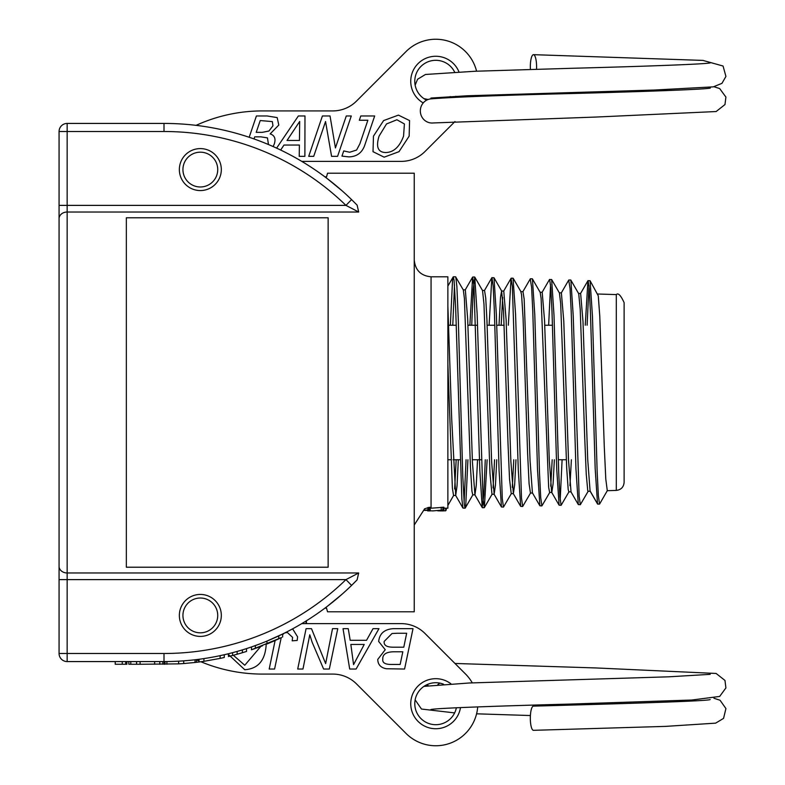 <?xml version="1.0" encoding="UTF-8"?>
<svg xmlns="http://www.w3.org/2000/svg" width="785" height="785" viewBox="0 0 785 785"><rect width="100%" height="100%" fill="white"/><g stroke="black" fill="none" stroke-linecap="round" stroke-linejoin="round"><path stroke-width="1.18" d="M221.321 169.58A20.989 20.989 0 0 1 189.842 187.752A20.989 20.989 0 0 1 189.842 151.407A20.989 20.989 0 0 1 221.321 169.58M221.321 615.42A20.989 20.989 0 0 1 189.842 633.593A20.989 20.989 0 0 1 189.842 597.248A20.989 20.989 0 0 1 221.321 615.42M352.465 200.46L357.116 205.13L351.582 199.596L345.959 205.385L358.696 212.029L357.116 205.13M324.892 608.169L326.55 608.169L327.522 611.79L414.245 611.79L414.245 173.21L327.522 173.21L326.55 176.831L324.892 176.831A269.069 269.069 0 0 0 301.764 161.376L401.213 161.376A33.637 33.637 0 0 0 424.989 151.525L454.976 121.538M59.071 131.507A8.076 8.076 0 0 1 67.147 123.431A8.076 8.076 0 0 0 59.071 131.507L59.071 653.493L67.147 653.493L67.147 131.507L59.071 131.507L59.071 365.594M59.071 419.406L59.071 588.112M59.071 598.248L59.071 653.493L59.071 598.248M163.987 661.569L67.147 661.569A8.076 8.076 0 0 1 59.071 653.493A8.076 8.076 0 0 0 67.147 661.569L67.147 653.493L164.006 653.493L67.147 653.493M476.573 71.19A42.037 42.037 0 0 0 406.041 51.565L356.527 101.069A33.637 33.637 0 0 1 332.752 110.921L262.445 110.921A159.757 159.757 0 0 0 196.093 125.355A269.069 269.069 0 0 0 164.006 123.431L164.006 131.507L67.147 131.507L67.147 123.431L164.006 123.431A269.069 269.069 0 0 1 327.07 178.48L342.005 190.726L327.07 178.48M351.582 585.404L357.106 579.86L358.696 572.971L345.959 579.615A260.993 260.993 0 0 1 164.006 653.493L164.006 661.569A269.069 269.069 0 0 0 351.582 585.404L345.959 579.615L59.071 579.615M616.294 490.409C621.063 489.82 623.673 487.132 624.114 482.343L624.114 302.657C620.798 295.317 618.188 292.628 616.294 294.591L616.294 490.409L607.296 490.694L599.554 504.107L598.366 495.865L597.179 472.344L592.449 316.267L590.084 280.726L587.936 280.726L585.247 325.235M447.872 363.72L452.386 488.221L453.544 495.472L455.712 495.404L451.718 419.337L447.872 306.15M454.633 489.026L456.173 459.765M455.604 276.801L463.307 289.959L464.416 298.506L470.431 466.663L471.942 491.204L472.766 494.864M477.545 459.765L476.24 485.611L474.935 494.795L472.766 494.874M474.935 494.795L472.413 461.933L467.683 319.044L465.328 289.891L463.228 289.832M458.342 459.765L457.027 486.043L455.712 495.404M487.132 459.765L484.374 507.561L483.05 499.191L477.133 313.686L474.768 277.115L482.53 290.548L483.972 304.06L489.987 473.414L491.979 494.275L494.148 494.207L491.626 461.6L486.906 319.485L485.729 298.045L484.541 290.499L482.451 290.43M493.068 487.907L494.579 459.765M499.005 325.235L500.516 297.221L501.595 291.029L503.519 310.605L508.032 444.163L509.534 479.135L511.231 493.677M515.951 459.765L514.656 484.737L513.37 493.608L511.202 493.677M513.37 493.608L510.849 461.138L506.129 319.897L503.764 291.088L501.674 291.019M502.675 297.378L501.173 325.235M496.748 459.765L495.453 485.179L494.158 494.216M512.291 487.357L513.783 459.765M520.808 291.627L521.574 294.718L523.075 318.033L527.589 452.945L529.09 483.756L530.454 493.078M532.593 493.019L530.424 493.078M549.804 492.342L541.895 505.893L539.884 505.766L532.426 492.882L530.061 460.667L524.164 299.134L522.977 291.677L520.887 291.618M541.895 505.893L540.708 497.513L539.521 473.571L534.791 314.893L532.426 278.93L540.188 292.363L541.12 298.555L548.646 487.249L549.637 492.48L551.806 492.421L553.082 483.864L554.357 459.765M569.017 491.734L561.108 505.295L559.106 505.187L551.649 492.283L549.284 460.344L544.564 320.751L542.199 292.295M550.727 486.229L552.189 459.765M561.108 505.295L559.921 496.925L558.743 473.11L554.004 315.295L551.639 279.509L559.411 292.942L560.676 303.461L566.691 467.978L568.193 489.575L568.86 491.881L571.029 491.822L568.497 459.824L563.777 321.153L561.383 292.884M569.939 485.67L571.392 459.765M588.24 491.145L580.331 504.706L579.144 496.375L573.227 315.815L570.862 280.117L578.722 293.747L580.223 309.349L584.737 438.05L586.238 474.061L587.749 490.723L588.073 491.292L590.251 491.224L597.395 503.607M597.689 504.107L599.554 504.107L597.542 503.99L590.084 491.086L587.72 459.48L583 321.595L580.635 293.482L578.555 293.413M590.084 280.726L598.268 295.817L599.779 316.159L604.293 446.979L605.794 479.105L607.296 490.694M357.116 579.87L353.211 583.804M183.847 660.833L184.779 660.764M342.005 594.274L327.07 606.52M232.586 655.465L232.586 652.678L237.148 651.432L237.148 654.229L232.586 655.465A271.757 271.757 0 0 1 228.435 656.515L230.653 655.956M239.337 650.804L240.465 650.471M240.926 650.333L242.388 649.902L242.388 652.708L237.148 654.229M244.724 651.992L246.539 651.422L246.539 648.596L244.724 649.175M281.599 637.498L251.475 649.794L251.475 646.948L260.865 643.523M257.5 644.799L258.53 644.416M254.468 645.908L252.593 646.565M266.969 643.994L266.969 641.09L282.659 633.995L282.659 636.988M281.815 634.408L281.265 634.672M279.048 635.732L274.995 637.606M272.699 638.637L271.924 638.98M351.582 199.596A269.069 269.069 0 0 0 164.006 123.431A269.069 269.069 0 0 1 351.582 199.596L350.031 201.195M201.46 661.667L196.505 662.304A271.757 271.757 0 0 1 195.063 662.481L183.729 663.541A271.757 271.757 0 0 1 178.637 663.865L140.103 664.257L140.103 661.569M162.819 664.257L162.819 661.569M164.183 664.257L164.183 661.588M185.652 663.394L181.345 663.708M183.67 663.541L182.395 663.639M199.341 661.951L198.271 662.089M196.613 662.295A271.757 271.757 0 0 1 196.505 662.304L196.505 659.832M306.062 623.624L306.062 621.014M306.425 623.624L306.425 620.788M126.876 661.569L126.876 664.257L115.228 664.257L115.228 661.569M140.103 664.257L128.828 664.257L128.828 661.569M130.781 664.257L130.781 661.569M165.017 664.257L165.017 661.569M246.539 651.422A271.757 271.757 0 0 1 242.388 652.708M228.435 656.515L228.435 653.738M166.901 664.238L166.901 661.549M178.637 663.865L178.637 661.166M195.063 662.481L195.063 659.773M183.729 663.541L183.729 660.842M224.274 654.729L224.274 657.487A271.757 271.757 0 0 1 220.124 658.399L203.923 661.313A271.757 271.757 0 0 1 199.037 661.99L199.037 659.272M203.923 661.313L203.923 658.586M220.124 658.399L220.124 655.652M251.475 649.794L255.38 648.439L255.38 645.574M273.994 641.002L278.577 638.921M278.655 638.892L279.372 638.558M267.194 643.906L277.39 639.471M277.625 639.363L274.2 640.913M273.543 641.208L267.018 643.975M262.514 645.78L259.354 646.987M256.42 648.067L258.53 647.291M271.168 639.304L272.199 638.853M275.574 637.341L276.202 637.067M256.459 645.182L257.686 644.73M258.186 644.544L259.217 644.161M276.762 636.802L277.615 636.409M277.674 636.38L277.174 636.606M271.649 639.098L271.09 639.343M445.654 510.23L446.233 510.073L446.233 508.199M437.755 510.829L445.654 510.819L445.654 508.199M443.731 509.965L432.898 510.888L443.731 509.965L442.848 509.818L442.848 507.149L443.731 507.296L443.731 509.848M426.647 510.338L427.619 510.495M430.229 510.79L432.898 510.888M414.245 259.982C415.236 270.197 420.848 275.81 431.063 276.801L431.063 508.199L443.731 507.296M441.229 507.238L441.229 509.907M427.619 510.27A383.502 317.434 98 0 1 424.891 510.446L424.479 510.221A326.158 258.53 -81.2 0 0 427.864 509.916L430.229 509.946L430.229 510.888L427.619 510.888L427.619 510.27L427.619 510.888L430.229 510.888M424.057 510.368L424.479 508.876L429.002 507.355L430.229 507.296L430.229 509.946M427.864 507.552L427.864 509.916M424.057 509.72L414.245 525.018M431.063 508.199L429.994 508.229M452.778 325.235L454.495 284.984M455.771 276.919L456.88 286.545L458.352 321.036L462.787 476.26L464.259 504.029L465.073 508.189L465.74 505.373L467.929 459.765M589.005 285.74L587.111 325.235M551.639 279.509L549.461 279.588M550.57 284.621L548.646 325.235M530.582 492.951L522.673 506.502L521.495 498.092L515.578 314.549L513.056 278.214M511.359 493.549L503.46 507.1L502.272 498.652L496.355 314.186L493.991 277.733L491.842 277.723L489.094 325.235M474.768 277.115L473.178 289.763L471.726 325.235M597.542 503.99L595.177 468.586L590.438 312.45L589.26 288.88L588.073 280.598M580.331 504.706L578.319 504.588L575.955 468.93L571.225 312.037L570.038 288.34L568.713 280.127M562.099 459.765L560.176 500.114M559.106 505.187L556.742 469.459L552.002 311.655L550.825 287.801L549.637 279.391M539.884 505.766L537.519 469.764L532.779 311.135L531.602 287.192L530.248 278.969M522.673 506.492L520.671 506.364L518.296 470.225L512.379 286.603L511.055 278.322L508.317 325.235M503.46 507.09L501.448 506.973L499.083 470.696L494.344 310.271L493.166 286.064L491.979 277.605M485.267 459.765L483.825 494.992L482.225 507.571L479.861 471.02L473.944 285.534L472.619 277.134L469.862 325.235M447.872 459.765L450.914 459.765M453.082 459.765L460.138 459.765M472.325 459.765L481.342 459.765M558.263 459.765L566.328 459.765M466.064 459.765L464.102 502.253M465.073 508.199L462.964 508.072L461.855 498.995L455.643 307.435L454.083 280.284L453.318 276.811L452.533 280.461L450.364 325.235M431.063 276.801L447.872 276.801L447.872 508.199L443.388 508.199M475.347 95.456A42.037 42.037 0 0 1 474.974 96.476M458.96 71.896A25.022 25.022 0 0 0 419.357 62.398A25.022 25.022 0 0 0 423.223 102.943M454.996 97.301A25.022 25.022 0 0 0 455.81 96.27M398.417 115.12L409.574 120.576L409.152 136.148L399.006 151.682L384.13 157.177L373.012 151.682L373.464 136.148L383.61 120.576L398.417 115.12M374.68 115.964L364.534 145.833C361.748 153.046 356.518 156.735 348.834 156.882L341.966 156.097L343.732 150.926L349.688 152.241L356.586 150.043L359.893 143.773L367.871 120.252L359.334 120.252L360.776 115.964L374.68 115.964M351.287 115.964L337.589 156.323L331.574 156.323L325.549 121.528L313.715 156.323L308.711 156.323L322.409 115.964L330.034 115.964L335.43 147.923L346.283 115.964L351.287 115.964M249.179 137.267L256.41 115.964L267.135 115.964L277.174 117.603L278.812 125.06L270.148 133.892C274.583 135.314 275.967 138.67 274.299 143.93L273.16 146.569M276.614 148.13L298.369 115.964L304.982 115.964L304.884 156.323L299.222 156.323L299.389 145.048L283.984 145.048L280.667 150.033M299.684 121.459L287.025 140.466L299.448 140.466L299.684 121.459M272.336 121.596L260.237 120.547L256.214 132.351L262.298 132.351L268.941 131.017L272.964 125.816L272.336 121.596M268.47 144.538L267.469 137.885L260.797 136.835L254.713 136.835L253.997 138.925M404.403 123.951L396.886 119.762L386.514 123.951L379.057 136.148C375.75 146.913 377.968 152.368 385.729 152.535C393.619 152.368 399.555 146.913 403.559 136.148L404.403 123.951M450.178 96.545A20.989 20.989 0 0 1 448.971 97.605M426.628 100.186A20.989 20.989 0 0 1 420.907 66.47A20.989 20.989 0 0 1 454.633 72.092M530.405 69.463A12.109 3.13 90 0 1 533.457 54.675A12.109 3.13 90 0 1 533.476 54.675A12.109 3.13 90 0 1 536.518 69.286M713.967 86.743L719.678 88.568L725.909 97.075L724.977 104.562L716.126 111.539L595.943 117.053L433.281 122.951A12.109 11.696 -90 0 1 420.387 112.167A12.109 11.696 -90 0 1 430.877 98.871C453.818 97.065 500.114 95.299 569.782 93.572M200.332 598.023A17.407 17.407 0 0 1 215.404 624.124A17.407 17.407 0 0 1 185.26 624.124A17.407 17.407 0 0 1 200.332 598.023M301.764 623.624L401.213 623.624A33.637 33.637 0 0 1 424.989 633.475L465.495 673.981A42.037 42.037 0 0 1 472.285 682.871M477.692 706.892A42.037 42.037 0 0 1 406.041 733.435L356.527 683.931A33.637 33.637 0 0 0 332.752 674.08L262.445 674.08A159.757 159.757 0 0 1 200.891 661.745M350.836 644.456L353.574 664.63L364.22 644.456L350.836 644.456M373.022 628.677L378.959 628.677L356.096 669.036L349.698 669.036L343.025 628.677L348.255 628.677L350.188 640.305L366.526 640.305L373.022 628.677M394.217 651.776C386.308 651.825 382.501 654.278 382.795 659.125C382.246 662.677 385.033 664.453 391.136 664.453L400.154 664.453L402.823 651.776L394.217 651.776M397.132 633.26L392.029 633.505L384.189 641.404C383.649 645.221 386.603 647.154 393.04 647.193L403.784 647.193L406.669 633.26L397.132 633.26M393.01 628.677L413.008 628.677L404.579 669.036L386.465 668.751C380.823 667.79 377.919 664.689 377.752 659.439L385.229 649.715L378.674 641.443C379.518 633.642 384.297 629.393 393.01 628.677M332.506 628.677L337.766 628.677L329.337 669.036L323.616 669.036L312.136 642.238L309.771 634.79L302.971 669.036L297.711 669.036L306.081 628.677L311.498 628.677L325.647 663.619L332.506 628.677M292.609 628.844L297.593 636.821L297.191 640.452L292.177 640.825L292.609 637.381L287.31 632.455L284.759 632.955M281.207 637.685L274.583 669.036L269.196 669.036L275.123 640.501M284.209 633.22L282.659 634.584M233.351 655.259L244.773 665.248L260.777 646.447M266.086 644.357L266.115 645.594C264.918 660.813 257.794 668.849 244.743 669.713L227.797 653.895M199.037 660.96A159.757 159.757 0 0 1 196.093 659.645M450.924 683.794A25.022 25.022 0 0 0 413.636 692.036A25.022 25.022 0 0 0 427.884 727.459A25.022 25.022 0 0 0 460.491 707.579M456.36 707.766A20.989 20.989 0 0 1 430.465 724.015A20.989 20.989 0 0 1 415.824 697.178A20.989 20.989 0 0 1 443.505 684.196M533.564 706.117A12.109 3.13 90 0 0 533.427 706.117A12.109 3.13 90 0 0 530.326 718.275A12.109 3.13 90 0 0 533.457 730.325A12.109 3.13 90 0 0 533.476 730.325L665.631 726.38L715.655 723.142L723.564 718.373L725.929 708.57L720.041 700.24L713.967 698.257M437.873 684.559A12.109 11.696 -90 0 0 439.806 683.117M426.628 684.814A12.109 11.696 -90 0 0 428.129 685.491M200.332 186.977A17.407 17.407 0 0 1 185.26 160.876A17.407 17.407 0 0 1 215.404 160.876A17.407 17.407 0 0 1 200.332 186.977M126.346 217.779L328.14 217.779L328.14 567.221L126.346 567.221L126.346 217.779M358.696 572.971L67.147 572.971A8.076 6.643 180 0 1 59.071 566.328M358.696 212.029L67.147 212.029A8.076 6.643 180 0 0 59.071 218.672M164.006 131.507A260.993 260.993 0 0 1 345.959 205.385L59.071 205.385M154.635 664.257L154.635 661.569M159.797 664.257L159.797 661.569M122.264 664.257L122.264 661.569M125.708 664.257L125.708 661.569M136.57 664.257L136.57 661.569M278.753 638.843L278.753 635.87M445.733 508.199L445.733 510.23M441.621 510.387L441.621 510.888M429.002 507.355L429.002 509.907M424.479 508.876L424.479 510.221M542.199 292.285L540.109 292.216M561.422 292.884L559.332 292.815M616.294 294.591L597.768 294.012M439.708 510.888L443.388 510.888M443.908 509.897L443.908 507.228M465.211 508.072L472.923 494.727M513.204 278.332L520.975 291.765M493.991 277.733L501.752 291.166M484.374 507.561L492.136 494.138M453.701 495.335L447.872 505.412M568.86 280L570.724 280M530.415 278.793L532.279 278.793M511.192 278.204L513.056 278.204M482.373 507.699L484.237 507.699M472.756 277.017L474.621 277.017M448.735 325.235L456.281 325.235M467.938 325.235L477.525 325.235M487.142 325.235L494.874 325.235M496.738 325.235L504.176 325.235M544.751 325.235L552.493 325.235M462.964 508.072L455.555 495.266M453.171 276.938L447.872 286.103M474.768 494.658L482.225 507.561M465.162 290.018L472.619 277.115M493.991 494.079L501.448 506.982M484.384 290.636L491.842 277.733M513.213 493.461L520.671 506.364M503.597 291.235L511.055 278.332M522.82 291.814L530.277 278.911M542.033 292.432L549.49 279.529M570.862 491.675L578.319 504.569M561.255 293.011L568.713 280.108M580.478 293.619L587.936 280.726M453.318 276.801L455.634 276.801M533.476 54.665L702.918 60.406L723.063 66.028L725.929 76.43L721.955 83.347L713.29 86.86L654.062 90.049L466.987 95.78L430.955 98.046M710.346 62.82C708.875 63.987 648.714 66.293 569.782 68.344L475.121 71.249L425.45 74.477L417.571 79.256L415.137 85.133M423.939 98.625L428.129 99.509M710.307 88.048L710.337 88.038C707.668 89.333 643.533 91.659 569.625 93.582M533.427 706.127C617.972 703.86 707.589 701.162 710.18 699.572L710.15 699.582M454.976 663.462L595.943 667.947L716.126 673.461L724.977 680.438L725.909 687.925L719.678 696.432L691.742 700.034L571.382 704.037M710.209 674.344L668.908 676.807L469.244 682.989L423.929 686.384M415.137 699.867L421.457 709.032L454.633 712.908M476.573 713.81L530.405 715.537M430.798 709.581C433.379 708.286 497.19 705.97 571.539 704.037"/></g></svg>
